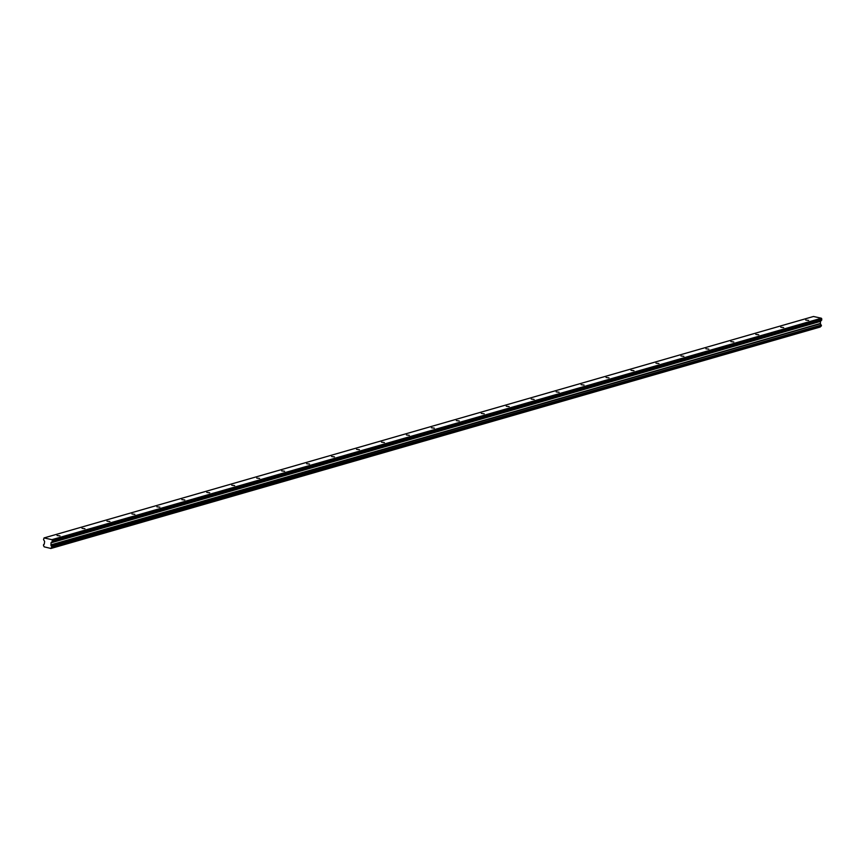 <?xml version="1.0" encoding="UTF-8"?>
<svg xmlns="http://www.w3.org/2000/svg" width="865" height="865" viewBox="0 0 865 865"><rect width="100%" height="100%" fill="white"/><g stroke="black" fill="none" stroke-linecap="round" stroke-linejoin="round"><path stroke-width="1.3" d="M57.068 535.521L59.977 535.889L57.068 535.521M805.726 320.061L808.634 320.428L805.726 320.061M780.771 327.24L783.679 327.608L780.771 327.24M755.815 334.42L758.724 334.787L755.815 334.42M730.86 341.599L733.769 341.967L730.86 341.599M705.905 348.779L708.813 349.157L705.905 348.779M680.95 355.969L683.858 356.337L680.95 355.969M655.994 363.149L658.903 363.516L655.994 363.149M631.039 370.328L633.948 370.696L631.039 370.328M606.084 377.508L608.992 377.886L606.084 377.508M581.129 384.698L584.037 385.066L581.129 384.698M556.173 391.877L559.082 392.245L556.173 391.877M531.218 399.057L534.127 399.425L531.218 399.057M506.263 406.236L509.171 406.615L506.263 406.236M481.308 413.427L484.216 413.794L481.308 413.427M456.352 420.606L459.261 420.974L456.352 420.606M431.397 427.786L434.306 428.153L431.397 427.786M406.442 434.965L409.35 435.333L406.442 434.965M381.487 442.156L384.395 442.523L381.487 442.156M356.531 449.335L359.44 449.703L356.531 449.335M331.576 456.515L334.485 456.882L331.576 456.515M306.621 463.694L309.529 464.062L306.621 463.694M281.666 470.884L284.574 471.252L281.666 470.884M256.71 478.064L259.619 478.432L256.71 478.064M231.755 485.243L234.664 485.611L231.755 485.243M206.8 492.423L209.708 492.791L206.8 492.423M181.845 499.613L184.753 499.981L181.845 499.613M156.889 506.793L159.798 507.16L156.889 506.793M131.934 513.972L134.843 514.34L131.934 513.972M106.979 521.152L109.887 521.519L106.979 521.152M82.024 528.331L84.932 528.71L82.024 528.331M50.894 548.334L820.355 326.884L50.894 548.334A1.027 0.811 -106.1 0 1 51.651 547.632L821.242 326.094L51.705 547.632M821.361 318.223L51.911 539.663L44.039 537.933L813.489 316.482L821.361 318.223L821.696 318.72L52.246 540.16L52.235 541.544L50.992 542.842L51.046 545.307A1.027 0.811 -106.1 0 0 51.716 546.366L821.296 325.067L51.716 546.366M50.84 548.442L44.158 546.853A1.027 0.811 -106.1 0 0 43.499 545.837L43.564 544.572A1.027 0.811 -106.1 0 0 44.32 543.826L44.623 541.436L43.542 539.63L44.039 537.933M51.792 547.545L51.846 546.518M52.246 540.16L821.426 318.298M52.3 540.247L821.696 318.72M821.75 318.807L821.685 320.093L52.235 541.544M52.17 541.674L821.685 320.093M821.631 320.234L820.442 321.391L820.452 323.715L51.003 545.166M51.046 545.307L820.452 323.715M820.496 323.856A1.027 0.811 -106.1 0 0 821.166 324.926M821.296 325.067L821.242 326.094M51.749 547.61L821.155 326.181M820.658 326.321A1.027 0.811 -106.1 0 0 820.355 326.884M820.29 327.002L50.765 548.518M51.943 547.231L821.393 325.781M821.415 325.445L51.965 546.896M820.344 323.456L50.894 544.896M50.992 542.842L820.442 321.391M820.507 321.261L51.057 542.712M820.388 323.607L50.938 545.058"/></g></svg>
